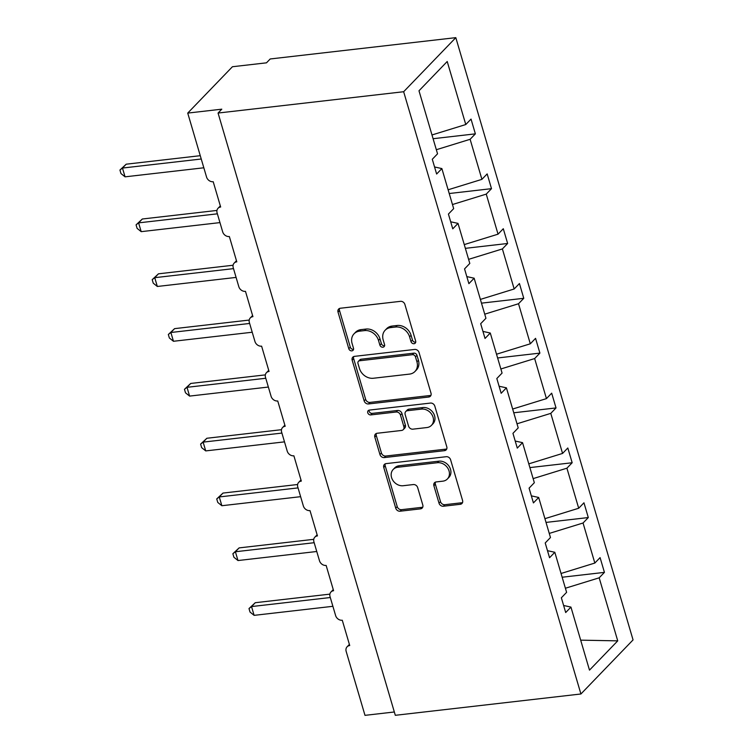 <?xml version="1.0" encoding="UTF-8"?>
<svg xmlns="http://www.w3.org/2000/svg" width="753" height="753" viewBox="0 0 753 753"><rect width="100%" height="100%" fill="white"/><g stroke="black" fill="none" stroke-linecap="round" stroke-linejoin="round"><path stroke-width="1.13" d="M414.028 343.726A2.654 2.203 -136 0 0 415.656 341.043L404.869 304.391A3.784 3.144 -136 0 0 400.511 301.332L340.347 308.241A3.784 3.144 -136 0 0 338.634 309.059A3.784 3.144 -136 0 0 338.022 312.071L348.799 348.714A2.654 2.203 -136 0 0 353.486 348.178L352.084 343.443A12.123 10.071 -136 0 1 354.061 333.795A12.123 10.071 -136 0 1 359.539 331.169L364.546 330.595A12.123 10.071 -136 0 1 378.495 340.403L379.889 345.147A2.654 2.203 -136 0 0 384.567 344.61L383.173 339.867A12.123 10.071 -136 0 1 385.15 330.228A12.123 10.071 -136 0 1 390.619 327.602L395.636 327.028A12.123 10.071 -136 0 1 409.585 336.836L410.978 341.58A2.654 2.203 -136 0 0 414.028 343.726M385.15 330.228L386.637 328.685A12.123 10.071 -136 0 1 392.115 326.058L397.123 325.484A12.123 10.071 -136 0 1 411.072 335.292L412.465 340.036A2.654 2.203 -136 0 0 415.731 342.144M339.547 308.448A3.784 3.144 -136 0 0 339.509 310.528L350.296 347.171A2.654 2.203 -136 0 0 353.552 349.288M354.061 333.795L355.548 332.252A12.123 10.071 -136 0 1 361.026 329.626L366.043 329.052A12.123 10.071 -136 0 1 379.983 338.859L381.385 343.603A2.654 2.203 -136 0 0 384.642 345.712M439.018 503.173A3.784 3.144 -136 0 0 443.376 506.242L460.252 504.303A3.784 3.144 -136 0 0 461.966 503.484A3.784 3.144 -136 0 0 462.577 500.472L450.605 459.772A3.784 3.144 -136 0 0 446.247 456.704L386.073 463.622A3.784 3.144 -136 0 0 384.369 464.441A3.784 3.144 -136 0 0 383.748 467.453L395.73 508.153A3.784 3.144 -136 0 0 400.088 511.212L420.475 508.868A3.784 3.144 -136 0 0 422.188 508.049A3.784 3.144 -136 0 0 422.8 505.037L417.68 487.624A3.784 3.144 -136 0 0 413.322 484.555L403.203 485.723A10.128 8.415 -136 0 1 392.755 480.198A10.128 8.415 -136 0 1 393.198 469.458A10.128 8.415 -136 0 1 397.772 467.265L437.389 462.719A10.128 8.415 -136 0 1 447.837 468.234A10.128 8.415 -136 0 1 447.395 478.974A10.128 8.415 -136 0 1 442.82 481.167L436.213 481.929A3.784 3.144 -136 0 0 434.509 482.748A3.784 3.144 -136 0 0 433.888 485.76L439.018 503.173L440.505 501.63A3.784 3.144 -136 0 0 444.863 504.698L461.74 502.759A3.784 3.144 -136 0 0 462.549 502.552M403.655 91.725L580.911 693.984L633.057 639.909L455.81 37.65L403.655 91.725L218.059 113.044L221.787 109.176L187.732 113.091L206.548 177.04A5.789 4.81 -136 0 0 213.212 181.727L220.657 207.019A5.789 4.81 44 0 0 218.041 208.28A5.789 4.81 44 0 0 217.099 212.883L222.681 231.858A5.789 4.81 -136 0 0 229.345 236.536L236.79 261.837A5.789 4.81 44 0 0 234.174 263.089A5.789 4.81 44 0 0 233.232 267.691L238.814 286.667A5.789 4.81 -136 0 0 245.478 291.355L252.923 316.655A5.789 4.81 44 0 0 250.307 317.907A5.789 4.81 44 0 0 249.365 322.51L254.947 341.486A5.789 4.81 -136 0 0 261.611 346.164L269.056 371.464A5.789 4.81 44 0 0 266.44 372.716A5.789 4.81 44 0 0 265.498 377.328L271.08 396.294A5.789 4.81 -136 0 0 277.744 400.982L285.189 426.283A5.789 4.81 44 0 0 282.573 427.535A5.789 4.81 44 0 0 281.631 432.137L287.213 451.113A5.789 4.81 -136 0 0 293.877 455.8L301.322 481.101A5.789 4.81 44 0 0 298.706 482.353A5.789 4.81 44 0 0 297.764 486.956L303.346 505.931A5.789 4.81 -136 0 0 310.01 510.609L317.455 535.91A5.789 4.81 44 0 0 314.839 537.162A5.789 4.81 44 0 0 313.897 541.765L319.479 560.74A5.789 4.81 -136 0 0 326.143 565.428L333.588 590.729A5.789 4.81 44 0 0 330.972 591.98A5.789 4.81 44 0 0 330.03 596.583L335.612 615.559A5.789 4.81 -136 0 0 342.276 620.246L349.721 645.537A5.789 4.81 44 0 0 347.105 646.799A5.789 4.81 44 0 0 346.164 651.401L364.989 715.35L394.337 711.98M580.911 693.984L395.316 715.303L218.059 113.044M428.683 397.038A3.784 3.144 -136 0 0 430.396 396.219A3.784 3.144 -136 0 0 431.008 393.207L419.035 352.508A3.784 3.144 -136 0 0 414.677 349.439L354.503 356.357A3.784 3.144 -136 0 0 352.799 357.176A3.784 3.144 -136 0 0 352.178 360.188L364.16 400.888A3.784 3.144 -136 0 0 368.518 403.947L428.683 397.038L430.17 395.494A3.784 3.144 -136 0 0 430.98 395.287M434.82 406.14L446.793 446.84A3.784 3.144 -136 0 1 446.181 449.852A3.784 3.144 -136 0 1 444.468 450.671L384.303 457.579A3.784 3.144 -136 0 1 379.945 454.52L374.815 437.098A3.784 3.144 -136 0 1 375.436 434.086A3.784 3.144 -136 0 1 377.14 433.267L401.547 430.462A3.784 3.144 -136 0 0 403.26 429.643A3.784 3.144 -136 0 0 403.872 426.631L400.474 415.082A3.784 3.144 -136 0 0 396.116 412.013L370.711 414.931A2.654 2.203 -136 0 1 369.29 410.103L430.462 403.071A3.784 3.144 -136 0 1 434.82 406.14M433.088 138.712L475.369 133.855L471.03 119.096L465.778 124.537L447.216 61.501L418.988 90.784L437.54 153.819L432.288 159.269L436.627 174.018L441.879 168.578L453.673 208.637L448.421 214.078L452.76 228.837L458.012 223.387L469.806 263.446L464.554 268.896L468.893 283.655L474.145 278.205L485.939 318.265L480.687 323.705L485.026 338.464L490.278 333.024L502.072 373.074L496.82 378.524L501.159 393.282L506.411 387.833L518.205 427.892L512.953 433.342L517.292 448.101L522.544 442.651L534.338 482.711L529.086 488.151L533.425 502.91L538.677 497.469L550.471 537.52L545.219 542.969L549.558 557.728L554.81 552.278L566.604 592.338L561.352 597.788L565.691 612.537L570.943 607.097L563.62 605.487M562.152 577.231L604.433 572.374L600.085 557.615L594.832 563.056L583.048 523.006L549.266 533.425M561.051 573.485L594.832 563.056M546.019 522.413L588.3 517.556L583.952 502.797L578.699 508.247L566.915 468.187L533.133 478.616M544.918 518.666L578.699 508.247M529.886 467.594L572.167 462.747L567.818 447.988L562.566 453.428L550.782 413.369L517 423.798M528.785 463.857L562.566 453.428M513.753 412.785L556.034 407.928L551.685 393.17L546.443 398.619L534.649 358.56L500.867 368.979M512.652 409.039L546.443 398.619M497.62 357.967L539.901 353.11L535.562 338.351L530.31 343.801L518.516 303.741L484.734 314.17M496.519 354.221L530.31 343.801M481.487 303.148L523.768 298.301L519.429 283.542L514.177 288.983L502.383 248.932L468.601 259.352M480.386 299.412L514.177 288.983M465.354 248.339L507.635 243.483L503.296 228.724L498.044 234.174L486.25 194.114L452.468 204.534M464.253 244.593L498.044 234.174M449.221 193.521L491.502 188.664L487.163 173.905L481.911 179.355L470.117 139.296L475.369 133.855M448.12 189.784L481.911 179.355M431.987 134.966L465.778 124.537M187.732 113.091L232.432 66.735L266.487 62.828L270.205 58.969L455.81 37.65M565.399 588.244L599.181 577.815L604.433 572.374M588.3 517.556L583.048 523.006M554.81 552.278L547.487 550.678M572.167 462.747L566.915 468.187M538.677 497.469L531.354 495.86M556.034 407.928L550.782 413.369M522.544 442.651L515.221 441.042M539.901 353.11L534.649 358.56M506.411 387.833L499.088 386.233M523.768 298.301L518.516 303.741M490.278 333.024L482.955 331.414M507.635 243.483L502.383 248.932M474.145 278.205L466.822 276.596M491.502 188.664L486.25 194.114M458.012 223.387L450.689 221.787M580.676 640.154L617.733 640.859L599.181 577.815M617.733 640.859L589.495 670.132L570.943 607.097M436.335 149.725L470.117 139.296M441.879 168.578L434.556 166.968M353.703 356.555A3.784 3.144 -136 0 0 353.665 358.644L365.647 399.344A3.784 3.144 -136 0 0 370.005 402.403L430.17 395.494M415.468 356.837A2.654 2.203 -136 0 0 412.418 354.691L359.605 360.762A2.654 2.203 -136 0 0 357.976 363.445L359.445 368.443A12.123 10.071 -136 0 0 373.394 378.251L409.491 374.109A12.123 10.071 -136 0 0 414.969 371.483A12.123 10.071 -136 0 0 416.946 361.845L415.468 356.837L416.955 355.294A2.654 2.203 -136 0 0 413.905 353.148L412.418 354.691M358.409 361.336L359.896 359.793A2.654 2.203 -136 0 1 361.092 359.219L413.905 353.148M414.969 371.483L416.456 369.939A12.123 10.071 -136 0 0 418.433 360.292L416.946 361.845M416.955 355.294L418.433 360.292M376.34 433.474A3.784 3.144 -136 0 0 376.302 435.554L381.432 452.977A3.784 3.144 -136 0 0 385.79 456.036L445.955 449.127A3.784 3.144 -136 0 0 446.764 448.92M403.26 429.643L404.747 428.099A3.784 3.144 -136 0 0 405.359 425.087L401.961 413.529A3.784 3.144 -136 0 0 397.603 410.47L372.198 413.388L370.711 414.931M369.074 410.14A2.654 2.203 -136 0 0 372.198 413.388M426.866 427.553A10.128 8.415 -136 0 0 431.441 425.36A10.128 8.415 -136 0 0 431.893 414.621A10.128 8.415 -136 0 0 421.435 409.105L407.477 410.705A3.784 3.144 -136 0 0 405.763 411.524A3.784 3.144 -136 0 0 405.152 414.536L408.55 426.094A3.784 3.144 -136 0 0 412.908 429.163L426.866 427.553M431.441 425.36L432.928 423.817A10.128 8.415 -136 0 0 433.38 413.077A10.128 8.415 -136 0 0 422.922 407.561L421.435 409.105M405.763 411.524L407.26 409.98A3.784 3.144 -136 0 1 408.973 409.161L422.922 407.561M435.413 482.136A3.784 3.144 -136 0 0 435.375 484.217L440.505 501.63M447.395 478.974L448.882 477.43A10.128 8.415 -136 0 0 449.334 466.691A10.128 8.415 -136 0 0 438.877 461.175L437.389 462.719M393.198 469.458L394.685 467.914A10.128 8.415 -136 0 1 399.269 465.721L438.877 461.175M385.272 463.82A3.784 3.144 -136 0 0 385.235 465.909L397.217 506.6A3.784 3.144 -136 0 0 401.575 509.668L421.962 507.324A3.784 3.144 -136 0 0 422.762 507.127M200.27 155.683L126.193 164.192L122.475 168.051L125.054 176.833L203.828 167.787M125.054 176.833L120.969 173.548L119.943 170.037L122.475 168.051L201.249 159.005M119.943 170.037L126.193 164.192M216.949 210.435L142.326 219.001L138.608 222.869L141.188 231.651L219.961 222.606M141.188 231.651L137.102 228.366L136.067 224.855L138.608 222.869L217.382 213.824M136.067 224.855L142.326 219.001M233.082 265.244L158.459 273.819L154.742 277.678L157.321 286.469L236.094 277.415M157.321 286.469L153.236 283.175L152.2 279.664L154.742 277.678L233.515 268.633M152.2 279.664L158.459 273.819M249.215 320.063L174.592 328.637L170.875 332.497L173.454 341.278L252.227 332.233M173.454 341.278L169.369 337.993L168.333 334.483L170.875 332.497L249.648 323.451M168.333 334.483L174.592 328.637M265.348 374.881L190.725 383.446L187.008 387.315L189.587 396.097L268.36 387.051M189.587 396.097L185.502 392.802L184.466 389.301L187.008 387.315L265.781 378.26M184.466 389.301L190.725 383.446M281.481 429.69L206.859 438.265L203.141 442.124L205.72 450.906L284.493 441.86M205.72 450.906L201.635 447.621L200.599 444.11L203.141 442.124L281.904 433.079M200.599 444.11L206.859 438.265M297.614 484.508L222.992 493.074L219.274 496.942L221.853 505.724L300.626 496.679M221.853 505.724L217.768 502.439L216.732 498.928L219.274 496.942L298.037 487.897M216.732 498.928L222.992 493.074M313.747 539.327L239.125 547.892L235.397 551.751L237.986 560.543L316.759 551.497M237.986 560.543L233.901 557.248L232.865 553.737L235.397 551.751L314.17 542.706M232.865 553.737L239.125 547.892M329.88 594.136L255.258 602.711L251.53 606.57L254.119 615.352L332.892 606.306M254.119 615.352L250.034 612.067L248.998 608.556L251.53 606.57L330.303 597.524M248.998 608.556L255.258 602.711M411.072 335.292L409.585 336.836M397.123 325.484L395.636 327.028M392.115 326.058L390.619 327.602M381.385 343.603L379.889 345.147M379.983 338.859L378.495 340.403M366.043 329.052L364.546 330.595M361.026 329.626L359.539 331.169M350.296 347.171L348.799 348.714M339.509 310.528L338.022 312.071M412.465 340.036L410.978 341.58M370.005 402.403L368.518 403.947M365.647 399.344L364.16 400.888M353.665 358.644L352.178 360.188M361.092 359.219L359.605 360.762M445.955 449.127L444.468 450.671M385.79 456.036L384.303 457.579M381.432 452.977L379.945 454.52M376.302 435.554L374.815 437.098M405.359 425.087L403.872 426.631M401.961 413.529L400.474 415.082M397.603 410.47L396.116 412.013M408.973 409.161L407.477 410.705M435.375 484.217L433.888 485.76M399.269 465.721L397.772 467.265M421.962 507.324L420.475 508.868M401.575 509.668L400.088 511.212M397.217 506.6L395.73 508.153M385.235 465.909L383.748 467.453M461.74 502.759L460.252 504.303M444.863 504.698L443.376 506.242M220.328 205.908L218.041 208.28M236.461 260.717L234.174 263.089M252.594 315.535L250.307 317.907M268.727 370.354L266.44 372.716M284.86 425.163L282.573 427.535M300.993 479.981L298.706 482.353M317.126 534.799L314.839 537.162M333.259 589.608L330.972 591.98M349.392 644.427L347.105 646.799"/></g></svg>
